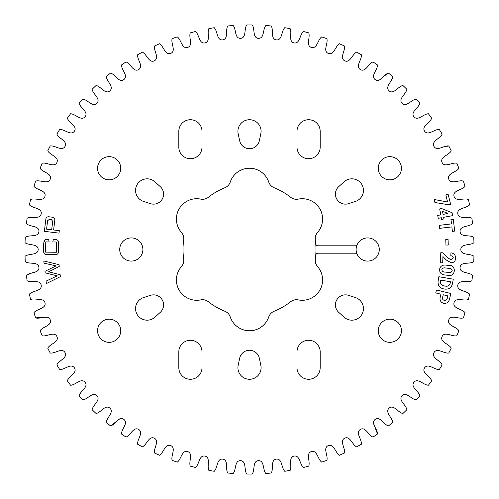 <?xml version="1.0" encoding="UTF-8"?>
<svg xmlns="http://www.w3.org/2000/svg" width="499" height="499" viewBox="0 0 499 499"><rect width="100%" height="100%" fill="white"/><g stroke="black" fill="none" stroke-linecap="round" stroke-linejoin="round"><path stroke-width="0.75" d="M296.456 299.712A9.394 9.394 0 0 0 290.643 301.727A66.486 66.486 0 0 1 274.157 311.245A9.394 9.394 0 0 0 268.743 316.959A20.316 20.316 0 0 1 230.257 316.959A9.394 9.394 0 0 0 224.843 311.245A66.486 66.486 0 0 1 208.357 301.727A9.394 9.394 0 0 0 200.704 299.893A20.316 20.316 0 0 1 181.461 266.566A9.394 9.394 0 0 0 183.701 259.018A66.486 66.486 0 0 1 183.701 239.982A9.394 9.394 0 0 0 181.461 232.434A20.316 20.316 0 0 1 200.704 199.107A9.394 9.394 0 0 0 208.357 197.273A66.486 66.486 0 0 1 224.843 187.755A9.394 9.394 0 0 0 230.257 182.041A20.316 20.316 0 0 1 268.743 182.041A9.394 9.394 0 0 0 274.157 187.755A66.486 66.486 0 0 1 290.643 197.273A9.394 9.394 0 0 0 298.296 199.107A20.316 20.316 0 0 1 317.539 232.434A9.394 9.394 0 0 0 315.299 239.982A66.486 66.486 0 0 1 315.724 243.649A2.364 2.364 0 0 0 318.081 245.807L355.132 245.807A2.364 2.364 0 0 0 357.259 244.466A11.583 11.583 0 0 1 379.277 249.5A11.583 11.583 0 0 1 357.259 254.534A2.364 2.364 0 0 0 355.132 253.193L318.081 253.193A2.364 2.364 0 0 0 315.724 255.351A66.486 66.486 0 0 1 315.299 259.018A9.394 9.394 0 0 0 317.539 266.566A20.316 20.316 0 0 1 298.296 299.893A9.394 9.394 0 0 0 296.456 299.712M109.144 342.339A11.583 11.583 0 0 0 120.727 330.756A11.583 11.583 0 0 0 109.144 319.173A11.583 11.583 0 0 0 97.561 330.756A11.583 11.583 0 0 0 109.144 342.339M389.856 342.339A11.583 11.583 0 0 0 401.439 330.756A11.583 11.583 0 0 0 389.856 319.173A11.583 11.583 0 0 0 378.273 330.756A11.583 11.583 0 0 0 389.856 342.339M345.458 294.859A10.049 10.049 0 0 0 338.74 312.368L344.104 317.202A11.583 11.583 0 0 0 361.887 314.389A11.583 11.583 0 0 0 355.438 297.579L348.564 295.346A10.049 10.049 0 0 0 345.458 294.859M297.011 351.857A11.583 11.583 0 0 1 308.594 340.274A11.583 11.583 0 0 1 320.177 351.857L320.177 367.694A11.583 11.583 0 0 1 308.594 379.277A11.583 11.583 0 0 1 297.011 367.694L297.011 351.857M249.5 350.261A10.049 10.049 0 0 0 239.676 358.213L238.173 365.287A11.583 11.583 0 0 0 249.5 379.277A11.583 11.583 0 0 0 260.827 365.287L259.324 358.213A10.049 10.049 0 0 0 249.5 350.261M178.823 351.857A11.583 11.583 0 0 1 190.406 340.274A11.583 11.583 0 0 1 201.989 351.857L201.989 367.694A11.583 11.583 0 0 1 190.406 379.277A11.583 11.583 0 0 1 178.823 367.694L178.823 351.857M153.542 294.859A10.049 10.049 0 0 0 150.436 295.346L143.562 297.579A11.583 11.583 0 0 0 137.113 314.389A11.583 11.583 0 0 0 154.896 317.202L160.26 312.368A10.049 10.049 0 0 0 153.542 294.859M109.144 156.661A11.583 11.583 0 0 1 120.727 168.244A11.583 11.583 0 0 1 109.144 179.827A11.583 11.583 0 0 1 97.561 168.244A11.583 11.583 0 0 1 109.144 156.661M389.856 156.661A11.583 11.583 0 0 1 401.439 168.244A11.583 11.583 0 0 1 389.856 179.827A11.583 11.583 0 0 1 378.273 168.244A11.583 11.583 0 0 1 389.856 156.661M238.173 133.713A11.583 11.583 0 0 1 249.5 119.723A11.583 11.583 0 0 1 260.827 133.713L259.324 140.787A10.049 10.049 0 0 1 239.676 140.787L238.173 133.713M178.823 131.306A11.583 11.583 0 0 1 190.406 119.723A11.583 11.583 0 0 1 201.989 131.306L201.989 147.143A11.583 11.583 0 0 1 190.406 158.726A11.583 11.583 0 0 1 178.823 147.143L178.823 131.306M297.011 131.306A11.583 11.583 0 0 1 308.594 119.723A11.583 11.583 0 0 1 320.177 131.306L320.177 147.143A11.583 11.583 0 0 1 308.594 158.726A11.583 11.583 0 0 1 297.011 147.143L297.011 131.306M344.104 181.798A11.583 11.583 0 0 1 363.297 188.591A11.583 11.583 0 0 1 355.438 201.421L348.564 203.654A10.049 10.049 0 0 1 338.74 186.632L344.104 181.798M143.562 201.421A11.583 11.583 0 0 1 147.143 178.823A11.583 11.583 0 0 1 154.896 181.798L160.26 186.632A10.049 10.049 0 0 1 150.436 203.654L143.562 201.421M131.306 237.917A11.583 11.583 0 0 1 142.889 249.5A11.583 11.583 0 0 1 131.306 261.083A11.583 11.583 0 0 1 119.723 249.5A11.583 11.583 0 0 1 131.306 237.917M49.021 216.791L52.283 217.19C54.229 217.489 55.052 218.631 54.747 220.627L53.611 229.983L59.312 230.675L59.019 233.114L44.38 231.343L45.808 219.541C45.989 217.533 47.056 216.616 49.021 216.791M454.701 231.093L452.4 231.368L451.863 226.902L439.582 228.361L439.226 225.355L451.501 223.895L450.977 219.485L453.279 219.204L454.701 231.093M448.27 245.003L445.969 245.09L445.757 239.395L448.058 239.308L448.27 245.003M44.043 263.179L43.8 260.996L59.032 264.657L59.238 266.472L48.628 271.768L60.167 274.724L60.379 276.652L46.338 283.6L46.064 281.13L57.248 275.853L45.128 272.847L44.966 271.35L56.125 265.867L44.043 263.179M438.097 281.193L438.871 276.708L453.26 279.197L452.487 283.644C451.414 287.761 448.744 289.57 444.484 289.058L443.817 288.946C439.644 288.004 437.735 285.422 438.097 281.193M471.886 218.263A224.569 224.569 0 0 1 472.578 223.695C468.948 227.045 459.698 225.504 460.066 231.58C460.733 237.63 469.59 234.542 473.732 237.231A224.569 224.569 0 0 1 473.963 242.707C470.064 245.739 460.976 243.412 460.827 249.5C460.976 255.588 470.064 253.261 473.963 256.293A224.569 224.569 0 0 1 473.732 261.769C469.59 264.458 460.733 261.37 460.066 267.42C459.698 273.496 468.948 271.955 472.578 275.305A224.569 224.569 0 0 1 471.886 280.737C467.526 283.064 458.961 279.24 457.789 285.216C456.909 291.235 466.253 290.487 469.584 294.129A224.569 224.569 0 0 1 468.43 299.487C463.895 301.433 455.687 296.899 454.009 302.75C452.618 308.675 461.999 308.719 465.012 312.636A224.569 224.569 0 0 1 463.403 317.869C458.718 319.429 450.928 314.214 448.757 319.903C446.873 325.691 456.211 326.527 458.88 330.681A224.569 224.569 0 0 1 456.834 335.765C452.032 336.919 444.709 331.062 442.07 336.544C439.7 342.152 448.932 343.78 451.239 348.146A224.569 224.569 0 0 1 448.776 353.036C443.892 353.785 437.093 347.323 433.993 352.562C431.155 357.951 440.218 360.353 442.145 364.9A224.569 224.569 0 0 1 439.276 369.566C434.348 369.89 428.117 362.879 424.587 367.838C421.306 372.965 430.132 376.127 431.666 380.824A224.569 224.569 0 0 1 428.41 385.228C423.47 385.134 417.863 377.618 413.921 382.259C410.215 387.087 418.742 390.991 419.871 395.801A224.569 224.569 0 0 1 416.253 399.911C411.344 399.4 406.386 391.434 402.069 395.726C397.965 400.223 406.13 404.832 406.853 409.723A224.569 224.569 0 0 1 402.899 413.509C398.046 412.586 393.786 404.227 389.12 408.138C384.648 412.274 392.395 417.557 392.694 422.485A224.569 224.569 0 0 1 388.434 425.928C383.681 424.593 380.144 415.91 375.161 419.409C370.358 423.146 377.631 429.071 377.512 434.011A224.569 224.569 0 0 1 372.971 437.074C368.349 435.34 365.561 426.389 360.303 429.452C355.194 432.77 361.937 439.288 361.401 444.197A224.569 224.569 0 0 1 356.623 446.873C352.157 444.752 350.142 435.596 344.641 438.203C339.276 441.072 345.439 448.139 344.485 452.986A224.569 224.569 0 0 1 339.495 455.244C335.228 452.755 333.999 443.461 328.298 445.588C322.703 447.996 328.248 455.562 326.889 460.309A224.569 224.569 0 0 1 321.724 462.136C317.682 459.292 317.245 449.923 311.382 451.564C305.606 453.491 310.49 461.5 308.731 466.116A224.569 224.569 0 0 1 303.429 467.494C299.649 464.32 300.005 454.951 294.023 456.086C288.104 457.514 292.289 465.904 290.15 470.357A224.569 224.569 0 0 1 284.748 471.281C281.249 467.8 282.397 458.494 276.34 459.117C270.327 460.041 273.783 468.754 271.269 473.008A224.569 224.569 0 0 1 265.817 473.476C262.624 469.702 264.557 460.527 258.47 460.639C252.394 461.045 255.101 470.027 252.238 474.05A224.569 224.569 0 0 1 246.762 474.05C243.899 470.027 246.606 461.045 240.53 460.639C234.443 460.527 236.376 469.702 233.183 473.476A224.569 224.569 0 0 1 227.731 473.008C225.217 468.754 228.673 460.041 222.66 459.117C216.603 458.494 217.751 467.8 214.252 471.281A224.569 224.569 0 0 1 208.85 470.357C206.711 465.904 210.896 457.514 204.977 456.086C198.995 454.951 199.351 464.32 195.571 467.494A224.569 224.569 0 0 1 190.269 466.116C188.51 461.5 193.394 453.491 187.618 451.564C181.755 449.923 181.318 459.292 177.276 462.136A224.569 224.569 0 0 1 172.111 460.309C170.752 455.562 176.297 447.996 170.702 445.588C165.001 443.461 163.772 452.755 159.505 455.244A224.569 224.569 0 0 1 154.515 452.986C153.561 448.139 159.724 441.072 154.359 438.203C148.858 435.596 146.843 444.752 142.377 446.873A224.569 224.569 0 0 1 137.599 444.197C137.063 439.288 143.806 432.77 138.697 429.452C133.439 426.389 130.651 435.34 126.029 437.074A224.569 224.569 0 0 1 121.488 434.011C121.369 429.071 128.642 423.146 123.839 419.409C118.856 415.91 115.319 424.593 110.566 425.928A224.569 224.569 0 0 1 106.306 422.485C106.605 417.557 114.352 412.274 109.88 408.138C105.214 404.227 100.954 412.586 96.101 413.509A224.569 224.569 0 0 1 92.147 409.723C92.87 404.832 101.035 400.223 96.931 395.726C92.614 391.434 87.656 399.4 82.747 399.911A224.569 224.569 0 0 1 79.129 395.801C80.258 390.991 88.785 387.087 85.08 382.259C81.137 377.618 75.53 385.134 70.59 385.228A224.569 224.569 0 0 1 67.334 380.824C68.868 376.127 77.694 372.965 74.413 367.838C70.883 362.879 64.652 369.89 59.724 369.566A224.569 224.569 0 0 1 56.855 364.9C58.782 360.353 67.845 357.951 65.007 352.562C61.907 347.323 55.108 353.785 50.224 353.036A224.569 224.569 0 0 1 47.761 348.146C50.068 343.78 59.3 342.152 56.93 336.544C54.291 331.062 46.968 336.919 42.166 335.765A224.569 224.569 0 0 1 40.12 330.681C42.789 326.527 52.127 325.691 50.243 319.903C48.072 314.214 40.282 319.429 35.597 317.869A224.569 224.569 0 0 1 33.988 312.636C37.001 308.719 46.382 308.675 44.991 302.75C43.313 296.899 35.105 301.433 30.57 299.487A224.569 224.569 0 0 1 29.416 294.129C32.747 290.487 42.091 291.235 41.211 285.216C40.039 279.24 31.474 283.064 27.114 280.737A224.569 224.569 0 0 1 26.422 275.305C30.052 271.955 39.302 273.496 38.934 267.42C38.267 261.37 29.41 264.458 25.268 261.769A224.569 224.569 0 0 1 25.037 256.293C28.936 253.261 38.024 255.588 38.174 249.5C38.024 243.412 28.936 245.739 25.037 242.707A224.569 224.569 0 0 1 25.268 237.231C29.41 234.542 38.267 237.63 38.934 231.58C39.302 225.504 30.052 227.045 26.422 223.695A224.569 224.569 0 0 1 27.114 218.263C31.474 215.936 40.039 219.76 41.211 213.784C42.091 207.765 32.747 208.513 29.416 204.871A224.569 224.569 0 0 1 30.57 199.513C35.105 197.567 43.313 202.101 44.991 196.25C46.382 190.325 37.001 190.281 33.988 186.364A224.569 224.569 0 0 1 35.597 181.131C40.282 179.571 48.072 184.786 50.243 179.097C52.127 173.309 42.789 172.473 40.12 168.319A224.569 224.569 0 0 1 42.166 163.235C46.968 162.081 54.291 167.938 56.93 162.456C59.3 156.848 50.068 155.22 47.761 150.854A224.569 224.569 0 0 1 50.224 145.964C55.108 145.215 61.907 151.677 65.007 146.438C67.845 141.049 58.782 138.647 56.855 134.1A224.569 224.569 0 0 1 59.724 129.434C64.652 129.11 70.883 136.121 74.413 131.162C77.694 126.035 68.868 122.873 67.334 118.176A224.569 224.569 0 0 1 70.59 113.772C75.53 113.866 81.137 121.382 85.08 116.741C88.785 111.913 80.258 108.009 79.129 103.199A224.569 224.569 0 0 1 82.747 99.089C87.656 99.6 92.614 107.566 96.931 103.274C101.035 98.777 92.87 94.168 92.147 89.277A224.569 224.569 0 0 1 96.101 85.491C100.954 86.414 105.214 94.773 109.88 90.862C114.352 86.726 106.605 81.443 106.306 76.515A224.569 224.569 0 0 1 110.566 73.072C115.319 74.407 118.856 83.09 123.839 79.591C128.642 75.854 121.369 69.929 121.488 64.989A224.569 224.569 0 0 1 126.029 61.926C130.651 63.66 133.439 72.611 138.697 69.548C143.806 66.23 137.063 59.712 137.599 54.803A224.569 224.569 0 0 1 142.377 52.127C146.843 54.248 148.858 63.404 154.359 60.797C159.724 57.928 153.561 50.861 154.515 46.014A224.569 224.569 0 0 1 159.505 43.756C163.772 46.245 165.001 55.539 170.702 53.412C176.297 51.004 170.752 43.438 172.111 38.691A224.569 224.569 0 0 1 177.276 36.864C181.318 39.708 181.755 49.077 187.618 47.436C193.394 45.509 188.51 37.5 190.269 32.884A224.569 224.569 0 0 1 195.571 31.506C199.351 34.681 198.995 44.049 204.977 42.914C210.896 41.486 206.711 33.096 208.85 28.643A224.569 224.569 0 0 1 214.252 27.719C217.751 31.2 216.603 40.506 222.66 39.883C228.673 38.959 225.217 30.246 227.731 25.992A224.569 224.569 0 0 1 233.183 25.524C236.376 29.298 234.443 38.473 240.53 38.361C246.606 37.955 243.899 28.973 246.762 24.95A224.569 224.569 0 0 1 252.238 24.95C255.101 28.973 252.394 37.955 258.47 38.361C264.557 38.473 262.624 29.298 265.817 25.524A224.569 224.569 0 0 1 271.269 25.992C273.783 30.246 270.327 38.959 276.34 39.883C282.397 40.506 281.249 31.2 284.748 27.719A224.569 224.569 0 0 1 290.15 28.643C292.289 33.096 288.104 41.486 294.023 42.914C300.005 44.049 299.649 34.681 303.429 31.506A224.569 224.569 0 0 1 308.731 32.884C310.49 37.5 305.606 45.509 311.382 47.436C317.245 49.077 317.682 39.708 321.724 36.864A224.569 224.569 0 0 1 326.889 38.691C328.248 43.438 322.703 51.004 328.298 53.412C333.999 55.539 335.228 46.245 339.495 43.756A224.569 224.569 0 0 1 344.485 46.014C345.439 50.861 339.276 57.928 344.641 60.797C350.142 63.404 352.157 54.248 356.623 52.127A224.569 224.569 0 0 1 361.401 54.803C361.937 59.712 355.194 66.23 360.303 69.548C365.561 72.611 368.349 63.66 372.971 61.926A224.569 224.569 0 0 1 377.512 64.989C377.631 69.929 370.358 75.854 375.161 79.591C380.144 83.09 383.681 74.407 388.434 73.072A224.569 224.569 0 0 1 392.694 76.515C392.395 81.443 384.648 86.726 389.12 90.862C393.786 94.773 398.046 86.414 402.899 85.491A224.569 224.569 0 0 1 406.853 89.277C406.13 94.168 397.965 98.777 402.069 103.274C406.386 107.566 411.344 99.6 416.253 99.089A224.569 224.569 0 0 1 419.871 103.199C418.742 108.009 410.215 111.913 413.921 116.741C417.863 121.382 423.47 113.866 428.41 113.772A224.569 224.569 0 0 1 431.666 118.176C430.132 122.873 421.306 126.035 424.587 131.162C428.117 136.121 434.348 129.11 439.276 129.434A224.569 224.569 0 0 1 442.145 134.1C440.218 138.647 431.155 141.049 433.993 146.438C437.093 151.677 443.892 145.215 448.776 145.964A224.569 224.569 0 0 1 451.239 150.854C448.932 155.22 439.7 156.848 442.07 162.456C444.709 167.938 452.032 162.081 456.834 163.235A224.569 224.569 0 0 1 458.88 168.319C456.211 172.473 446.873 173.309 448.757 179.097C450.928 184.786 458.718 179.571 463.403 181.131A224.569 224.569 0 0 1 465.012 186.364C461.999 190.281 452.618 190.325 454.009 196.25C455.687 202.101 463.895 197.567 468.43 199.513A224.569 224.569 0 0 1 469.584 204.871C466.253 208.513 456.909 207.765 457.789 213.784C458.961 219.76 467.526 215.936 471.886 218.263C467.526 215.936 458.961 219.76 457.789 213.784C456.909 207.765 466.253 208.513 469.584 204.871M447.915 275.292L445.233 275.005C441.528 274.806 439.625 272.947 439.525 269.429C440.318 266.067 442.513 264.632 446.118 265.131L448.801 265.412C456.816 264.713 455.674 277.456 447.915 275.292M440.305 296.774L440.941 294.192L435.758 292.919L436.482 289.969L450.871 293.506L449.505 299.088C448.682 302.3 446.674 303.71 443.474 303.311C440.505 302.163 439.451 299.986 440.305 296.774M442.675 262.898L440.374 262.805L440.798 252.706L442.756 252.787L447.697 257.771L451.052 259.842L453.26 258.014C453.136 256.573 452.312 255.825 450.809 255.775L450.928 252.837C453.984 253.274 455.531 255.045 455.562 258.164C455.468 261.089 454.003 262.63 451.171 262.786L446.38 260.066L442.944 256.567L442.675 262.898M452.63 215.643L443.611 217.314L443.917 218.955L441.615 219.379L441.309 217.739L438.241 218.312L437.71 215.443L440.779 214.869L439.681 208.944L441.453 208.482L452.094 212.742L452.63 215.643M53.306 239.514L55.052 239.526C57.472 239.439 58.62 240.599 58.514 243.001L58.427 251.278C58.483 253.685 57.31 254.827 54.896 254.702L47.112 254.621C44.698 254.696 43.544 253.529 43.65 251.122L43.737 242.845L45.06 239.738L48.665 239.464L49.102 241.928L45.752 241.896L45.646 252.145L56.35 252.257L56.456 242.009L52.769 241.965L53.306 239.514M450.659 204.428L449.063 204.827L434.891 202.482L434.142 199.481L447.609 202.014L445.838 194.891L448.139 194.317L450.659 204.428M473.732 237.231C469.59 234.542 460.733 237.63 460.066 231.58C459.698 225.504 468.948 227.045 472.578 223.695M463.403 181.131C458.718 179.571 450.928 184.786 448.757 179.097C446.873 173.309 456.211 172.473 458.88 168.319M456.834 163.235C452.032 162.081 444.709 167.938 442.07 162.456C439.7 156.848 448.932 155.22 451.239 150.854M448.776 145.964L442.382 147.168M439.276 129.434C434.348 129.11 428.117 136.121 424.587 131.162C421.306 126.035 430.132 122.873 431.666 118.176M388.434 73.072L383.107 76.802M356.623 52.127C352.157 54.248 350.142 63.404 344.641 60.797C339.276 57.928 345.439 50.861 344.485 46.014M321.724 36.864C317.682 39.708 317.245 49.077 311.382 47.436C305.606 45.509 310.49 37.5 308.731 32.884M303.429 31.506C299.649 34.681 300.005 44.049 294.023 42.914C288.104 41.486 292.289 33.096 290.15 28.643M284.748 27.719C281.249 31.2 282.397 40.506 276.34 39.883C270.327 38.959 273.783 30.246 271.269 25.992M265.817 25.524C262.624 29.298 264.557 38.473 258.47 38.361C252.394 37.955 255.101 28.973 252.238 24.95M246.762 24.95C243.899 28.973 246.606 37.955 240.53 38.361C234.443 38.473 236.376 29.298 233.183 25.524M227.731 25.992C225.217 30.246 228.673 38.959 222.66 39.883C216.603 40.506 217.751 31.2 214.252 27.719M137.599 54.803C137.063 59.712 143.806 66.23 138.697 69.548C133.439 72.611 130.651 63.66 126.029 61.926M121.488 64.989C121.369 69.929 128.642 75.854 123.839 79.591C118.856 83.09 115.319 74.407 110.566 73.072M79.129 103.199C80.258 108.009 88.785 111.913 85.08 116.741C81.137 121.382 75.53 113.866 70.59 113.772M67.334 118.176C68.868 122.873 77.694 126.035 74.413 131.162C70.883 136.121 64.652 129.11 59.724 129.434M56.855 134.1C58.782 138.647 67.845 141.049 65.007 146.438C61.907 151.677 55.108 145.215 50.224 145.964M26.422 223.695C30.052 227.045 39.302 225.504 38.934 231.58C38.267 237.63 29.41 234.542 25.268 237.231M25.037 242.707C28.936 245.739 38.024 243.412 38.174 249.5C38.024 255.588 28.936 253.261 25.037 256.293M32.391 272.728L26.422 275.305M27.114 280.737C31.474 283.064 40.039 279.24 41.211 285.216C42.091 291.235 32.747 290.487 29.416 294.129M30.57 299.487C35.105 301.433 43.313 296.899 44.991 302.75C46.382 308.675 37.001 308.719 33.988 312.636M35.597 317.869L47.748 317.127M42.166 335.765C46.968 336.919 54.291 331.062 56.93 336.544C59.3 342.152 50.068 343.78 47.761 348.146M50.224 353.036C55.108 353.785 61.907 347.323 65.007 352.562C67.845 357.951 58.782 360.353 56.855 364.9M70.59 385.228C75.53 385.134 81.137 377.618 85.08 382.259C88.785 387.087 80.258 390.991 79.129 395.801M96.101 413.509C100.954 412.586 105.214 404.227 109.88 408.138C114.352 412.274 106.605 417.557 106.306 422.485M110.566 425.928L120.215 418.505M126.029 437.074C130.651 435.34 133.439 426.389 138.697 429.452C143.806 432.77 137.063 439.288 137.599 444.197M159.505 455.244C163.772 452.755 165.001 443.461 170.702 445.588C176.297 447.996 170.752 455.562 172.111 460.309M177.276 462.136C181.318 459.292 181.755 449.923 187.618 451.564C193.394 453.491 188.51 461.5 190.269 466.116M195.571 467.494C199.351 464.32 198.995 454.951 204.977 456.086C210.896 457.514 206.711 465.904 208.85 470.357M233.183 473.476C236.376 469.702 234.443 460.527 240.53 460.639C246.606 461.045 243.899 470.027 246.762 474.05M252.238 474.05C255.101 470.027 252.394 461.045 258.47 460.639C264.557 460.527 262.624 469.702 265.817 473.476M271.269 473.008C273.783 468.754 270.327 460.041 276.34 459.117C282.397 458.494 281.249 467.8 284.748 471.281M290.15 470.357C292.289 465.904 288.104 457.514 294.023 456.086C300.005 454.951 299.649 464.32 303.429 467.494M308.731 466.116C310.49 461.5 305.606 453.491 311.382 451.564C317.245 449.923 317.682 459.292 321.724 462.136M326.889 460.309C328.248 455.562 322.703 447.996 328.298 445.588C333.999 443.461 335.228 452.755 339.495 455.244M344.485 452.986C345.439 448.139 339.276 441.072 344.641 438.203C350.142 435.596 352.157 444.752 356.623 446.873M361.401 444.197C361.937 439.288 355.194 432.77 360.303 429.452C365.561 426.389 368.349 435.34 372.971 437.074M377.512 434.011L373.246 422.603M392.694 422.485C392.395 417.557 384.648 412.274 389.12 408.138C393.786 404.227 398.046 412.586 402.899 413.509M406.853 409.723C406.13 404.832 397.965 400.223 402.069 395.726C406.386 391.434 411.344 399.4 416.253 399.911M419.871 395.801C418.742 390.991 410.215 387.087 413.921 382.259C417.863 377.618 423.47 385.134 428.41 385.228M431.666 380.824C430.132 376.127 421.306 372.965 424.587 367.838C428.117 362.879 434.348 369.89 439.276 369.566M442.145 364.9C440.218 360.353 431.155 357.951 433.993 352.562C437.093 347.323 443.892 353.785 448.776 353.036M469.584 294.129C466.253 290.487 456.909 291.235 457.789 285.216C458.961 279.24 467.526 283.064 471.886 280.737M473.963 256.293C470.064 253.261 460.976 255.588 460.827 249.5C460.976 243.412 470.064 245.739 473.963 242.707M357.259 254.534A11.583 11.583 0 0 1 357.259 244.466M315.724 243.649A66.486 66.486 0 0 1 315.724 255.351M445.014 272.061L448.495 272.423C450.348 272.866 451.576 272.304 452.194 270.745C451.951 269.161 450.94 268.375 449.144 268.375L445.576 268C443.717 267.558 442.47 268.113 441.833 269.672C442.095 271.294 443.156 272.086 445.014 272.061M450.185 283.245L450.441 281.773L440.654 280.089L440.405 281.53C440.299 284.087 441.578 285.547 444.253 285.915L445.027 286.046C447.703 286.651 449.418 285.715 450.185 283.245M447.846 295.888L443.243 294.759L442.594 297.392C442.22 298.889 442.75 299.868 444.185 300.329C445.701 300.629 446.699 300.055 447.185 298.589L447.846 295.888M447.84 213.366L442.488 211.245L443.081 214.445L447.84 213.366M52.701 221.356L51.36 219.579L49.32 219.335L47.598 220.739L46.575 229.135L51.684 229.752L52.701 221.356"/></g></svg>
